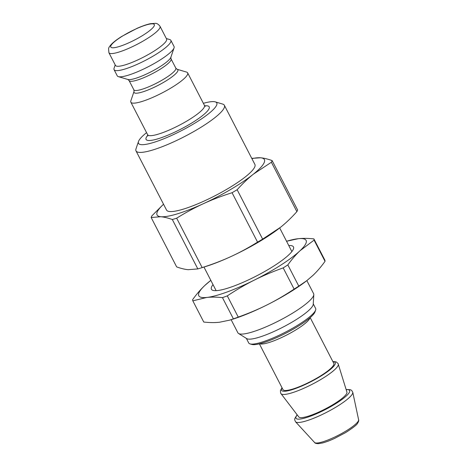 <?xml version="1.0" encoding="UTF-8"?>
<svg xmlns="http://www.w3.org/2000/svg" width="467" height="467" viewBox="0 0 467 467"><rect width="100%" height="100%" fill="white"/><g stroke="black" fill="none" stroke-linecap="round" stroke-linejoin="round"><path stroke-width="0.7" d="M166.334 38.539L169.766 39.561A31.96 6.118 152.7 0 1 170.864 40.343L174.057 46.537A31.96 6.118 152.7 0 1 174.063 47.879A31.96 6.118 152.7 0 1 153.316 64.026A31.96 6.118 152.7 0 1 122.78 76.559A31.96 6.118 152.7 0 1 118.349 76.635A31.96 6.118 152.7 0 1 117.258 75.852L114.059 69.659A31.96 6.118 152.7 0 1 114.053 68.316L115.209 64.925M170.864 40.343A31.96 6.118 152.7 0 1 152.773 56.314A31.96 6.118 152.7 0 1 119.587 70.365A31.96 6.118 152.7 0 1 114.059 69.659M120.433 66.04A28.767 5.511 152.7 0 1 115.46 65.409L108.904 52.707A28.767 5.511 -27.3 0 0 113.878 53.337A28.767 5.511 -27.3 0 0 143.748 40.693A28.767 5.511 -27.3 0 0 160.029 26.321L166.585 39.018A28.767 5.511 152.7 0 1 150.304 53.396A28.767 5.511 152.7 0 1 120.433 66.04M138.495 141.489L136.002 148.815A49.718 9.521 -27.3 0 0 136.008 150.899L166.544 210.062A49.718 9.521 -27.3 0 0 175.143 211.154A49.718 9.521 -27.3 0 0 204.727 200.775A49.718 9.521 -27.3 0 0 254.906 164.454L224.37 105.297A49.718 9.521 -27.3 0 0 222.666 104.083L215.258 101.87A44.038 8.429 152.7 0 1 195.369 122.839A44.038 8.429 152.7 0 1 146.113 144.309A44.038 8.429 152.7 0 1 138.495 141.489A44.038 8.429 152.7 0 1 146.568 132.646M136.008 150.899A49.718 9.521 -27.3 0 0 144.607 151.997A49.718 9.521 -27.3 0 0 196.233 130.141A49.718 9.521 -27.3 0 0 224.37 105.297M203.373 103.33A44.038 8.429 152.7 0 1 215.258 101.87M136.37 102.886A31.96 6.118 152.7 0 1 130.842 102.18A31.96 6.118 152.7 0 1 130.842 100.837L134.047 91.427A24.658 4.723 -27.3 0 0 138.314 93.003A24.658 4.723 -27.3 0 0 165.89 80.978A24.658 4.723 -27.3 0 0 177.022 69.244L186.555 72.087A31.96 6.118 152.7 0 1 187.646 72.864A31.96 6.118 152.7 0 1 169.562 88.835A31.96 6.118 152.7 0 1 136.37 102.886M259.372 343.846L282.996 389.618A28.586 5.476 -27.3 0 0 304.957 384.277A28.586 5.476 -27.3 0 0 333.806 363.396L310.181 317.624M282.015 387.715L280.41 390.622L280.649 393.202L298.816 416.961A27.092 5.19 -27.3 0 0 319.521 411.748A27.092 5.19 -27.3 0 0 346.928 392.122L338.079 363.542L336.141 361.872L332.825 361.493M163.532 204.237A60.371 11.558 -27.3 0 0 160.823 216.729A60.371 11.558 -27.3 0 0 203.443 203.67A60.371 11.558 -27.3 0 0 253.342 174.203A60.371 11.558 -27.3 0 0 260.621 157.788A60.371 11.558 -27.3 0 0 251.894 158.628M176.66 266.902L151.162 217.511L160.823 216.729C164.133 217.032 167.962 217.961 172.323 219.519L197.821 268.916L188.16 269.692C184.85 269.389 181.021 268.461 176.66 266.902M163.514 204.196L151.903 215.836A68.007 13.023 -27.3 0 0 151.162 217.511M197.821 268.916A68.007 13.023 -27.3 0 0 200.063 268.245L205.147 266.686A60.371 11.558 -27.3 0 0 230.78 256.634A60.371 11.558 -27.3 0 0 278.694 228.719A60.371 11.558 -27.3 0 0 278.723 228.702M231.118 319.697L237.878 332.79A42.614 8.161 -27.3 0 0 238.544 333.485A42.614 8.161 -27.3 0 0 270.609 324.828A42.614 8.161 -27.3 0 0 313.801 294.642A42.614 8.161 -27.3 0 0 313.62 293.696L306.86 280.603M238.544 333.485L246.757 338.633A37.646 7.209 -27.3 0 0 275.086 330.986A37.646 7.209 -27.3 0 0 313.234 304.321L313.801 294.642M257.556 242.116C248.386 247.819 239.46 252.659 230.78 256.634C222.111 260.633 212.567 264.281 202.158 267.585L176.66 218.188C185.837 212.485 194.762 207.646 203.443 203.67C212.111 199.672 221.65 196.023 232.064 192.725L257.556 242.116A68.007 13.023 -27.3 0 0 262.635 239.122L237.143 189.725C242.577 183.665 247.977 178.493 253.342 174.203L271.385 162.247A68.007 13.023 -27.3 0 0 272.127 160.578C267.766 159.019 263.931 158.091 260.621 157.788L251.76 158.366M271.385 162.247L296.878 211.644A68.007 13.023 -27.3 0 0 297.619 209.975L272.127 160.578M296.878 211.644C291.443 217.698 286.043 222.876 280.679 227.166L262.635 239.122M200.063 268.245A68.007 13.023 -27.3 0 0 202.158 267.585M232.064 192.725A68.007 13.023 -27.3 0 0 237.143 189.725M172.323 219.519A68.007 13.023 -27.3 0 0 176.66 218.188M313.264 303.854L315.634 308.448A37.646 7.209 152.7 0 1 315.639 310.03A37.646 7.209 152.7 0 1 277.643 335.942A37.646 7.209 152.7 0 1 250.02 343.893A37.646 7.209 152.7 0 1 248.73 342.976L246.36 338.382M250.02 343.893L251.871 344.448A36.222 6.935 -27.3 0 0 278.455 336.795A36.222 6.935 -27.3 0 0 315.015 311.857L315.639 310.03M283.183 267.895L294.128 289.102C284.87 295.249 275.863 300.509 267.106 304.881C258.362 309.271 248.742 313.339 238.246 317.087L227.301 295.88C236.559 289.733 245.566 284.473 254.317 280.101C263.061 275.711 272.681 271.642 283.183 267.895A68.007 13.023 152.7 0 0 287.835 264.906C291.852 259.325 295.92 254.597 300.042 250.726A60.371 11.558 152.7 0 1 254.317 280.101A60.371 11.558 152.7 0 1 206.723 297.461C211.358 296.948 216.6 297.012 222.455 297.642L233.407 318.856L229.636 320.152L219.513 322.242C214.878 322.75 209.63 322.691 203.775 322.055L192.83 300.847L206.723 297.461A60.371 11.558 152.7 0 1 204.844 285.448A60.371 11.558 152.7 0 1 210.815 280.358L204.844 285.448C200.728 289.318 196.66 294.041 192.637 299.621A68.007 13.023 152.7 0 0 192.83 300.847M325.032 261.333A68.007 13.023 152.7 0 0 324.845 260.107L313.894 238.9C308.039 238.263 302.797 238.205 298.162 238.713A60.371 11.558 152.7 0 1 300.042 250.726L314.087 240.12L325.032 261.333C321.016 266.914 316.947 271.636 312.826 275.507L306.755 280.685L298.781 286.113A68.007 13.023 152.7 0 1 294.128 289.102M298.781 286.113L287.835 264.906M313.894 238.9A68.007 13.023 152.7 0 1 314.087 240.12M298.162 238.713L286.551 241.258A60.371 11.558 152.7 0 1 298.162 238.713M227.301 295.88A68.007 13.023 152.7 0 1 222.455 297.642M238.246 317.087A68.007 13.023 152.7 0 1 233.407 318.856M306.755 280.685L305.867 281.368A60.371 11.558 152.7 0 1 267.106 304.881A60.371 11.558 152.7 0 1 232.315 319.329L229.636 320.152M213.016 284.613A46.169 8.838 -27.3 0 0 212.999 290.386A46.169 8.838 -27.3 0 0 217.482 290.55A46.169 8.838 -27.3 0 0 261.853 273.09A46.169 8.838 -27.3 0 0 293.469 248.853A46.169 8.838 -27.3 0 0 288.752 245.519M115.01 47.576A24.506 4.693 152.7 0 1 129.984 31.844A24.506 4.693 152.7 0 1 152.651 27.973A24.506 4.693 152.7 0 1 115.01 47.576M187.646 72.864L204.435 105.384A31.96 6.118 152.7 0 1 186.345 121.356A31.96 6.118 152.7 0 1 153.158 135.407A31.96 6.118 152.7 0 1 147.63 134.706L147.835 135.985M147.823 135.226A35.515 6.801 -27.3 0 0 152.213 140.211A35.515 6.801 -27.3 0 0 195.352 120.731A35.515 6.801 -27.3 0 0 204.744 105.84M174.063 47.879L170.858 57.295A24.658 4.723 152.7 0 1 154.851 69.752A24.658 4.723 152.7 0 1 131.297 79.419A24.658 4.723 152.7 0 1 127.876 79.478L118.349 76.635M127.876 79.478L129.09 80.587A23.619 4.524 -27.3 0 0 133.177 81.106A23.619 4.524 -27.3 0 0 157.7 70.727A23.619 4.524 -27.3 0 0 171.062 58.924L175.814 68.129A23.619 4.524 152.7 0 1 162.446 79.933A23.619 4.524 152.7 0 1 137.923 90.312A23.619 4.524 152.7 0 1 133.842 89.792L134.047 91.427M282.144 387.972A30.186 5.779 -27.3 0 0 304.758 384.715A30.186 5.779 -27.3 0 0 330.017 369.736A30.186 5.779 -27.3 0 0 332.953 361.744M280.953 393.675A32.287 6.182 -27.3 0 0 305.634 387.464A32.287 6.182 -27.3 0 0 338.295 364.079M297.24 414.906A30.186 5.779 -27.3 0 0 319.148 412.589A30.186 5.779 -27.3 0 0 345.148 396.991A30.186 5.779 -27.3 0 0 346.17 389.653M297.123 414.754L294.794 418.502L294.677 419.833L295.529 421.777A32.246 6.176 -27.3 0 0 320.111 415.49A32.246 6.176 -27.3 0 0 352.76 392.239L351.669 390.418L350.519 389.747L346.111 389.466M352.76 392.239L358.609 419.734A24.821 4.752 152.7 0 1 333.473 437.632A24.821 4.752 152.7 0 1 314.554 442.471L295.529 421.777M259.728 343.759A28.586 5.476 -27.3 0 0 280.976 337.822A28.586 5.476 -27.3 0 0 309.907 317.864M160.029 26.321C158.5 24.302 156.982 23.315 155.47 23.35L150.648 23.654C146.901 24.418 142.359 25.989 137.024 28.353L121.963 36.303C117.882 38.831 114.648 41.201 112.255 43.425C109.996 45.667 108.764 47.401 108.566 48.626L108.904 52.707M130.842 102.18L147.63 134.706M205.357 106.295L204.435 105.384M170.858 57.295L171.062 58.924M129.09 80.587L133.842 89.792M175.814 68.129L177.022 69.244M291.869 251.561L279.686 227.954M216.133 290.655L203.951 267.054M358.609 419.734C358.93 420.376 358.638 421.473 357.722 423.038C357.138 424.649 353.029 427.877 345.405 432.722L334.36 438.525C329.772 440.632 325.779 442.121 322.388 442.99L318.564 443.65C316.217 443.615 314.881 443.224 314.554 442.471"/></g></svg>
